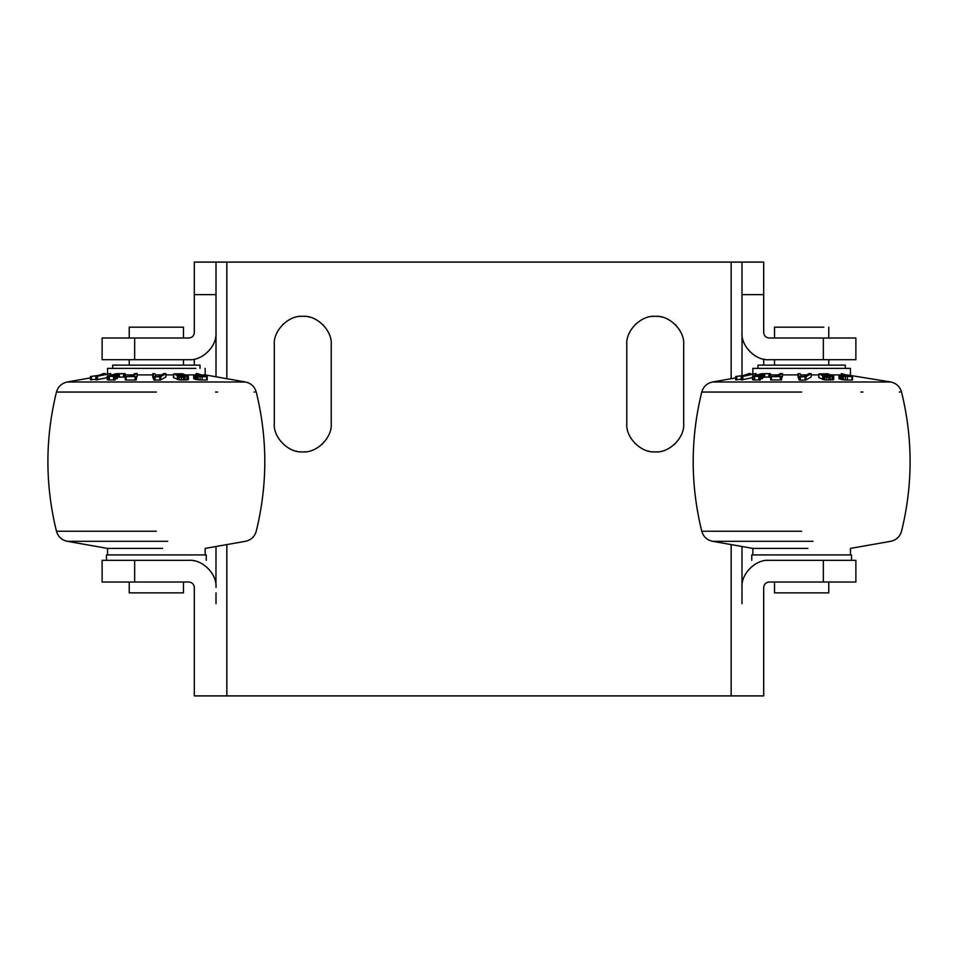 <?xml version="1.0" encoding="UTF-8"?>
<svg xmlns="http://www.w3.org/2000/svg" width="958" height="958" viewBox="0 0 958 958"><rect width="100%" height="100%" fill="white"/><g stroke="black" fill="none" stroke-linecap="round" stroke-linejoin="round"><path stroke-width="1.44" d="M748.749 373.608L744.354 375.296L735.72 376.53L747.659 375.081L742.282 376.602L755.623 373.632L746.354 375.057L750.437 373.476L748.773 373.596M735.72 376.542L735.756 379.883L735.72 376.53L735.756 379.883L741.169 379.224M741.193 379.871L741.193 376.566L741.432 379.955L752.485 377.632M755.97 373.524L755.994 375.117M798.038 374.889L782.423 374.889M778.064 374.889L770.436 374.889M756.796 374.889L755.994 374.889M735.72 377.907L712.56 381.991L890.736 381.991L846.908 374.889M841.328 373.632L841.328 374.889L831.125 374.889M818.755 374.889L811.175 374.889M806.875 374.889L800.625 374.889M752.629 376.159L752.497 379.667L754.641 380.003L760.424 379.847L760.424 376.554L754.88 375.943L762.46 375.237L758.137 374.985L762.412 373.883L770.424 373.62L761.562 373.704L752.629 376.159L760.424 376.554L760.401 379.919L760.436 376.566M762.412 377.189L770.4 376.997L770.424 373.62L770.424 376.925M760.436 378.661L762.604 378.482L762.64 375.129M798.062 373.716L798.038 377.081L799.235 380.051L800.373 380.182L805.858 380.039L811.139 376.985L811.175 373.644L809.091 373.596L804.181 376.494L801.283 376.542L800.146 373.716L798.062 373.716L799.235 376.745L800.373 376.889L805.858 376.745L811.175 373.644M818.755 374.171L818.755 377.476L818.755 374.147L818.982 377.691L824.766 379.931L833.328 379.787L833.676 376.255L827.712 373.752L819.114 373.895L824.766 376.626L833.448 376.015M839.088 375.213L839.076 378.745L843.351 379.871L852.464 380.027L852.488 376.71L841.352 373.608L845.124 374.889L839.088 375.213L840.944 376.123L852.464 376.674M770.639 379.931L770.639 376.626L770.735 379.979L781.584 379.919L781.632 376.554L777.405 376.398L782.375 373.572L780.375 373.56L775.417 376.398L770.639 376.638L781.632 376.554L781.584 379.919L781.632 376.566M781.632 377.284L782.423 376.817L782.423 373.512M841.352 373.608L841.352 374.889M843.148 376.171L841.16 375.416L846.165 375.225L849.926 376.422L843.148 376.171M735.96 379.895L735.96 376.59M781.273 379.991L781.273 376.698M760.257 379.979L760.257 376.686M759.838 380.063L759.838 376.757M762.46 378.542L762.46 375.237M762.041 378.614L762.041 375.32M770.256 377.057L770.256 373.752M769.837 377.129L769.837 373.824M736.031 379.895L736.031 376.59M780.638 380.063L780.638 376.757M852.464 380.027L852.464 376.734M846.165 376.434L846.165 375.225M799.535 380.17L799.535 376.865M799.463 380.158L799.463 376.853M761.359 378.685L761.359 375.38M769.154 377.189L769.154 373.883M759.155 380.122L759.155 376.817M742.282 379.895L742.282 376.602M755.838 375.165L755.838 373.572M750.497 374.446L750.497 373.416M782.375 376.865L782.375 373.572M780.339 380.063L780.339 376.757M811.139 376.985L811.139 373.692M805.642 380.075L805.642 376.781M805.079 380.11L805.079 376.805M761.083 378.685L761.083 375.38M768.879 377.189L768.879 373.883M758.88 380.122L758.88 376.817M742.821 379.811L742.821 376.506M755.623 375.225L755.623 373.632M750.437 374.458L750.437 373.476M757.036 376.398L757.036 375.308M821.03 374.087L827.005 374.027L831.544 376.147L825.437 376.314L820.886 374.207M827.005 377.332L827.005 374.027M826.778 377.296L826.778 373.991M752.844 374.889L752.844 368.375L850.453 368.375L845.303 368.375L845.303 365.13L757.994 365.13L757.994 368.375M835.663 368.375L830.514 368.375M753.239 548.407L807.881 548.407M851.53 560.334L851.53 554.921L751.755 554.921L751.755 560.334M134.659 582.033L134.659 560.334L102.123 560.334L102.123 582.033L188.894 582.033C192.163 582.38 193.971 584.188 194.306 587.458L194.306 695.903L763.694 695.903L763.694 587.458C764.029 584.188 765.837 582.38 769.106 582.033L855.877 582.033L855.877 560.334L769.106 560.334C746.186 560.334 746.186 560.334 769.106 560.334L767.286 560.406M823.856 327.169L774.531 327.169L774.531 338.006M828.766 582.033L828.766 592.87L774.531 592.87L774.531 582.033M755.06 564.262L754.461 564.633M769.106 582.033L768.005 582.141M741.995 603.72L741.995 587.458C740.785 574.034 755.694 559.125 769.106 560.334M823.341 338.006L823.341 359.705L855.877 359.705L855.877 338.006L769.106 338.006C765.837 337.671 764.029 335.863 763.694 332.594L763.694 262.097L194.306 262.097L194.306 332.594C193.971 335.863 192.163 337.671 188.894 338.006L189.995 337.899M823.341 359.705L769.106 359.705C755.694 360.915 740.785 346.006 741.995 332.594L741.995 262.097M741.995 375.608L742.055 334.414M745.923 346.64L746.294 347.239M763.825 359.178L764.424 359.298M763.694 327.169C763.694 313.182 763.694 313.182 763.694 327.169M763.694 359.154L763.694 365.13M741.995 587.458L741.995 546.503M741.995 332.594L741.995 327.169M282.79 324.511L283.436 323.888M300.094 316.451L300.908 316.38M304.62 316.38L305.434 316.451M308.668 316.942L309.458 317.122M323.014 324.786L323.66 325.457M327.037 329.911L327.564 330.821M322.738 443.698L322.092 444.32M305.434 451.757L304.62 451.829M300.908 451.829L300.094 451.757M296.86 451.266L296.07 451.086M278.491 438.297L277.964 437.387M675.21 443.698L674.564 444.32M657.906 451.757L657.092 451.829M653.392 451.829L652.566 451.757M649.332 451.266L648.542 451.086M634.986 443.422L634.352 442.764M630.963 438.297L630.436 437.387M635.262 324.511L635.908 323.888M652.566 316.451L653.38 316.38M657.092 316.38L657.906 316.451M661.14 316.942L661.93 317.122M675.486 324.786L676.132 325.457M679.509 329.911L680.036 330.821M626.771 423.412L626.771 344.784C625.49 330.642 641.261 314.966 655.368 316.32C669.426 315.122 684.97 330.761 683.701 344.784L683.701 423.412C684.982 437.555 669.211 453.242 655.104 451.889C641.046 453.086 625.502 437.447 626.771 423.412M274.299 423.412C273.03 437.447 288.574 453.086 302.632 451.889C316.739 453.242 332.51 437.555 331.229 423.412L331.229 344.784C332.498 330.761 316.954 315.122 302.896 316.32C288.789 314.966 273.018 330.642 274.299 344.784L274.299 423.412M194.306 592.87C194.306 606.857 194.306 606.857 194.306 592.87M194.306 365.13L194.306 359.154M194.306 294.633L216.005 294.633L216.005 332.594C217.215 346.006 202.306 360.915 188.894 359.705L190.714 359.645M202.94 355.777L203.539 355.406M215.478 337.875L215.598 337.276M188.894 359.705L102.123 359.705L102.123 338.006L134.659 338.006L134.659 359.705M188.894 338.006L134.659 338.006M216.005 262.097L216.005 316.32M216.005 603.72L216.005 592.87M216.005 332.594L216.005 376.793M216.005 546.503L215.945 585.625M212.077 573.399L211.706 572.8M194.175 560.861L193.576 560.753M194.306 587.458L194.199 586.356M134.659 560.334L188.894 560.334C202.306 559.125 217.215 574.034 216.005 587.458M183.469 338.006L183.469 327.169L129.234 327.169L129.234 338.006M183.469 582.033L183.469 592.87L129.234 592.87L129.234 582.033M188.894 560.334C211.814 560.334 211.814 560.334 188.894 560.334M200.006 368.375L200.006 365.13L112.697 365.13L112.697 368.375M206.245 560.334L206.245 554.921L106.47 554.921L106.47 560.334M107.547 374.889L107.547 368.375L195.851 368.375M107.955 548.407L162.585 548.407M205.156 368.375L205.156 374.889L201.623 374.889M196.043 374.889L196.043 373.632L199.827 374.889L193.791 375.213L195.648 376.123L202.102 376.769L207.167 376.674L197.264 373.608L196.055 373.608L196.055 374.889L185.828 374.889M173.458 374.889L165.878 374.889M161.579 374.889L155.328 374.889M152.741 374.889L137.126 374.889M132.767 374.889L125.139 374.889M111.499 374.889L110.709 374.889M95.896 379.871L95.896 376.566L110.673 373.524L101.057 375.057L105.141 373.476L103.476 373.596L99.069 375.296L90.423 376.53L102.362 375.081L95.896 376.566L96.135 379.955L107.188 377.632M90.423 376.542L90.471 379.883L95.872 379.224M107.332 376.159L107.2 379.667L109.344 380.003L115.128 379.847L115.128 376.554L109.583 375.943L117.163 375.237L112.84 374.985L117.115 373.883L125.127 373.62L116.265 373.704L107.332 376.159L115.128 376.554L115.104 379.919L115.14 376.566M117.115 377.189L125.103 376.997L125.127 373.62L125.127 376.925M115.14 378.661L117.307 378.482L117.343 375.129M152.741 377.069L152.741 373.764L152.741 377.081L153.939 380.051L160.561 380.039L165.878 376.949L165.878 373.632L163.794 373.596L158.884 376.494L155.986 376.542L154.861 373.716L152.765 373.716L153.939 376.745L155.076 376.889L160.561 376.745L165.878 373.644M173.458 374.171L173.458 377.476L173.458 374.147L173.685 377.691L179.481 379.931L188.031 379.787L188.391 376.255L182.427 373.752L173.817 373.895L179.481 376.626L188.151 376.015M193.791 375.213L193.779 378.745L198.055 379.871L207.179 380.027L207.167 376.674M125.378 376.59L125.438 379.979L135.341 380.063L136.335 379.847L136.335 376.554L132.12 376.398L136.958 373.44L135.09 373.56L130.12 376.398L125.342 376.638L136.335 376.554L136.299 379.919L136.335 376.566M136.335 377.284L137.126 376.817L137.126 373.512M110.673 375.129L110.709 373.488M197.863 376.171L195.863 375.416L200.869 375.225L204.629 376.422L197.863 376.171M90.663 379.895L90.663 376.59M135.976 379.991L135.976 376.698M114.96 379.979L114.96 376.686M114.541 380.063L114.541 376.757M117.163 378.542L117.163 375.237M116.744 378.614L116.744 375.32M124.959 377.057L124.959 373.752M124.54 377.129L124.54 373.824M90.735 379.895L90.735 376.59M135.341 380.063L135.341 376.757M207.179 380.027L207.179 376.734M200.869 376.434L200.869 375.225M154.238 380.17L154.238 376.865M154.166 380.158L154.166 376.853M116.062 378.685L116.062 375.38M123.857 377.189L123.857 373.883M113.858 380.122L113.858 376.817M96.986 379.895L96.986 376.602M110.541 375.165L110.541 373.572M105.2 374.446L105.2 373.416M137.078 376.865L137.078 373.572M135.042 380.063L135.042 376.757M165.842 376.985L165.842 373.692M160.345 380.075L160.345 376.781M159.782 380.11L159.782 376.805M115.798 378.685L115.798 375.38M123.582 377.189L123.582 373.883M113.595 380.122L113.595 376.817M97.524 379.811L97.524 376.506M110.326 375.225L110.326 373.632M105.141 374.458L105.141 373.476M111.739 376.398L111.739 375.308M175.733 374.087L181.709 374.027L186.259 376.147L180.14 376.314L175.589 374.207M181.709 377.332L181.709 374.027M181.481 377.296L181.481 373.991M770.735 379.979L770.735 376.674M780.95 380.039L780.95 376.734M761.67 378.661L761.67 375.356M769.466 377.165L769.466 373.871M759.466 380.098L759.466 376.793M741.432 379.955L741.432 376.65M741.791 379.943L741.791 376.65M771.034 380.027L771.034 376.722M852.309 380.063L852.309 376.757M842.585 376.015L842.585 375.225M799.319 380.11L799.319 376.817M799.846 380.182L799.846 376.877M736.355 379.871L736.355 376.566M771.394 380.039L771.394 376.734M841.483 374.889L841.483 373.728M851.925 380.075L851.925 376.769M799.235 380.051L799.235 376.745M800.373 380.182L800.373 376.889M805.858 380.039L805.858 376.745M806.013 379.991L806.013 376.686M762.412 375.069L762.412 373.883M761.622 375.033L761.622 374.003M761.023 375.021L761.023 374.135M763.502 377.093L763.502 373.788M736.738 379.823L736.738 376.518M847.399 380.075L847.399 376.769M845.339 380.027L845.339 376.722M843.351 379.871L843.351 376.566M841.95 379.667L841.95 376.362M840.944 379.428L840.944 376.123M839.567 378.985L839.567 375.68M764.628 377.069L764.628 373.764M754.641 380.003L754.641 376.698M753.12 379.907L753.12 376.602M827.437 377.428L827.437 374.123M827.724 376.47L827.724 374.219M825.604 377.177L825.604 373.883M821.701 374.662L821.701 373.943M822.862 375.225L822.862 373.871M824.311 375.931L824.311 373.848M833.328 379.787L833.328 376.482M832.143 379.991L832.143 376.686M830.323 380.087L830.323 376.781M828.862 380.11L828.862 376.805M826.718 380.075L826.718 376.769M824.766 379.931L824.766 376.626M823.497 379.739L823.497 376.434M822.694 379.5L822.694 376.195M801.642 392.05L701.759 392.05C703.388 386.577 706.98 383.224 712.56 381.991L712.56 381.991M705.136 392.05L740.283 392.05M860.847 392.05L862.942 392.05M899.299 392.05L900.041 392.05M801.642 531.247L701.759 531.247C690.347 484.844 690.347 438.453 701.759 392.05M813.031 541.306L712.56 541.306C706.98 540.072 703.388 536.72 701.759 531.247M823.341 582.033L823.341 560.334M763.694 294.633L741.995 294.633M731.158 695.903L731.158 544.587M731.158 378.709L731.158 262.097M226.842 262.097L226.842 378.709M226.842 544.587L226.842 695.903M205.156 374.889L245.44 381.991L67.264 381.991L90.423 377.907M125.438 379.979L125.438 376.674M135.653 380.039L135.653 376.734M116.373 378.661L116.373 375.356M124.169 377.165L124.169 373.871M114.17 380.098L114.17 376.793M96.135 379.955L96.135 376.65M96.507 379.943L96.507 376.65M125.737 380.027L125.737 376.722M207.012 380.063L207.012 376.757M197.288 376.015L197.288 375.225M154.022 380.11L154.022 376.817M154.549 380.182L154.549 376.877M91.058 379.871L91.058 376.566M126.097 380.039L126.097 376.734M196.186 374.889L196.186 373.728M206.629 380.075L206.629 376.769M153.939 380.051L153.939 376.745M155.076 380.182L155.076 376.889M160.561 380.039L160.561 376.745M160.716 379.991L160.716 376.686M117.115 375.069L117.115 373.883M116.325 375.033L116.325 374.003M115.738 375.021L115.738 374.135M118.217 377.093L118.217 373.788M91.441 379.823L91.441 376.518M202.102 380.075L202.102 376.769M200.042 380.027L200.042 376.722M198.055 379.871L198.055 376.566M196.653 379.667L196.653 376.362M195.648 379.428L195.648 376.123M194.27 378.985L194.27 375.68M119.331 377.069L119.331 373.764M109.344 380.003L109.344 376.698M107.835 379.907L107.835 376.602M182.14 377.428L182.14 374.123M182.439 376.47L182.439 374.219M180.308 377.177L180.308 373.883M176.416 374.662L176.416 373.943M177.565 375.225L177.565 373.871M179.014 375.931L179.014 373.848M188.031 379.787L188.031 376.482M186.858 379.991L186.858 376.686M185.026 380.087L185.026 376.781M183.577 380.11L183.577 376.805M181.421 380.075L181.421 376.769M179.481 379.931L179.481 376.626M178.2 379.739L178.2 376.434M177.398 379.5L177.398 376.195M156.358 392.05L56.462 392.05C58.091 386.577 61.683 383.224 67.264 381.991M59.839 392.05L94.998 392.05M215.55 392.05L217.646 392.05M254.002 392.05L254.744 392.05M156.358 531.247L56.462 531.247C45.05 484.844 45.05 438.453 56.462 392.05M167.734 541.306L67.264 541.306C61.683 540.072 58.091 536.72 56.462 531.247M770.436 376.949L770.436 373.644M741.169 379.907L741.169 376.602M852.5 380.003L852.5 376.71M798.038 377.069L798.038 373.764M839.004 378.638L839.004 375.332M752.485 379.631L752.485 376.326M833.688 379.536L833.688 376.231M890.736 381.991C896.317 383.224 899.909 386.577 901.538 392.05L901.538 392.05C912.95 438.453 912.95 484.844 901.538 531.247C899.909 536.72 896.317 540.072 890.736 541.306L850.453 548.407L850.453 554.921M850.453 374.889L850.453 368.375M712.56 541.306L752.844 548.407L752.844 554.921M828.766 327.169L828.766 338.006M828.766 359.705L828.766 365.13M774.531 359.705L774.531 365.13M183.469 359.705L183.469 365.13M129.234 359.705L129.234 365.13M67.264 541.306L107.547 548.407L107.547 554.921M245.44 381.991C251.02 383.224 254.612 386.577 256.241 392.05C267.653 438.453 267.653 484.844 256.241 531.247C254.612 536.72 251.02 540.072 245.44 541.306L205.156 548.407L205.156 554.921M125.342 379.931L125.342 376.626M125.139 376.949L125.139 373.644M95.872 379.907L95.872 376.602M207.203 380.003L207.203 376.71M193.72 378.638L193.72 375.332M107.188 379.631L107.188 376.326M188.391 379.536L188.391 376.231"/></g></svg>
